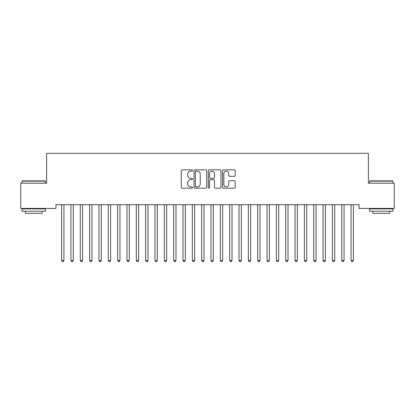 <?xml version="1.0" encoding="UTF-8"?>
<svg xmlns="http://www.w3.org/2000/svg" width="415" height="415" viewBox="0 0 415 415"><rect width="100%" height="100%" fill="white"/><g stroke="black" fill="none" stroke-linecap="round" stroke-linejoin="round"><path stroke-width="0.62" d="M192.56 170.487A0.643 0.643 0 0 0 191.917 169.844L182.18 169.844A0.918 0.918 0 0 0 181.262 170.762L181.262 187.258A0.918 0.918 0 0 0 182.18 188.177L191.917 188.177A0.643 0.643 0 0 0 192.56 187.533A0.643 0.643 0 0 0 191.917 186.895L190.656 186.895A2.931 2.931 0 0 1 187.725 183.959L187.725 182.584A2.931 2.931 0 0 1 190.656 179.654L191.917 179.654A0.643 0.643 0 0 0 192.56 179.01A0.643 0.643 0 0 0 191.917 178.372L190.656 178.372A2.931 2.931 0 0 1 187.725 175.436L187.725 174.061A2.931 2.931 0 0 1 190.656 171.13L191.917 171.13A0.643 0.643 0 0 0 192.56 170.487M234.288 176.308A0.918 0.918 0 0 0 235.201 175.389L235.201 170.762A0.918 0.918 0 0 0 234.288 169.844L223.472 169.844A0.918 0.918 0 0 0 222.554 170.762L222.554 187.258A0.918 0.918 0 0 0 223.472 188.177L234.288 188.177A0.918 0.918 0 0 0 235.201 187.258L235.201 181.671A0.918 0.918 0 0 0 234.288 180.753L229.656 180.753A0.918 0.918 0 0 0 228.743 181.671L228.743 184.442A2.454 2.454 0 0 1 226.289 186.895A2.454 2.454 0 0 1 223.835 184.442L223.835 173.579A2.454 2.454 0 0 1 226.289 171.13A2.454 2.454 0 0 1 228.743 173.579L228.743 175.389A0.918 0.918 0 0 0 229.656 176.308L234.288 176.308M359.048 204.688L55.952 204.688L55.952 208.423L20.75 208.423L20.75 183.212L46.615 183.212L46.615 153.332L368.385 153.332L368.385 183.212L394.25 183.212L394.25 208.423L359.048 208.423L359.048 204.688M206.696 170.762A0.918 0.918 0 0 0 205.783 169.844L194.967 169.844A0.918 0.918 0 0 0 194.049 170.762L194.049 187.258A0.918 0.918 0 0 0 194.967 188.177L205.783 188.177A0.918 0.918 0 0 0 206.696 187.258L206.696 170.762M209.217 169.844L220.033 169.844A0.918 0.918 0 0 1 220.951 170.762L220.951 187.258A0.918 0.918 0 0 1 220.033 188.177L215.406 188.177A0.918 0.918 0 0 1 214.488 187.258L214.488 180.572A0.918 0.918 0 0 0 213.575 179.654L210.504 179.654A0.918 0.918 0 0 0 209.585 180.572L209.585 187.533A0.643 0.643 0 0 1 208.942 188.177A0.643 0.643 0 0 1 208.304 187.533L208.304 170.762A0.918 0.918 0 0 1 209.217 169.844M195.973 171.13A0.643 0.643 0 0 0 195.335 171.769L195.335 186.252A0.643 0.643 0 0 0 195.973 186.895L197.301 186.895A2.931 2.931 0 0 0 200.238 183.959L200.238 174.061A2.931 2.931 0 0 0 197.301 171.13L195.973 171.13M214.488 173.626A2.454 2.454 0 0 0 212.039 171.177A2.454 2.454 0 0 0 209.585 173.626L209.585 177.454A0.918 0.918 0 0 0 210.504 178.372L213.575 178.372A0.918 0.918 0 0 0 214.488 177.454L214.488 173.626M61.534 204.828A0.934 0.934 0 0 1 61.602 205.176A0.934 0.934 0 0 0 61.534 204.828L61.477 204.688M64.06 204.688L64.003 204.828A0.934 0.934 0 0 0 63.936 205.176L63.936 260.454L61.602 260.454L61.602 205.176M63.936 260.454L63.236 261.668L62.302 261.668L61.602 260.454M73.273 205.176A0.934 0.934 0 0 1 73.341 204.828A0.934 0.934 179.5 0 0 73.273 205.176L73.273 260.454L70.939 260.454L70.939 205.176A0.934 0.934 179.5 0 0 70.872 204.828A0.934 0.934 0 0 1 70.939 205.176M82.611 205.176A0.934 0.934 0 0 1 82.678 204.828A0.934 0.934 179.5 0 0 82.611 205.176L82.611 260.454L80.277 260.454L80.277 205.176A0.934 0.934 179.5 0 0 80.209 204.828A0.934 0.934 0 0 1 80.277 205.176M73.273 260.454L72.573 261.668L71.639 261.668L70.939 260.454M82.611 260.454L81.911 261.668L80.977 261.668L80.277 260.454M22.057 181.158L22.337 180.878L45.121 180.878L45.401 181.158L22.057 181.158L22.057 183.212M45.401 211.225L22.057 211.225L22.057 208.89L45.401 208.89L45.401 211.225M42.133 211.225L42.133 213.372L25.325 213.372L25.325 211.225M369.599 181.158L369.879 180.878L392.663 180.878L392.943 181.158L369.599 181.158L369.599 183.212M392.943 211.225L369.599 211.225L369.599 208.89L392.943 208.89L392.943 211.225M389.675 211.225L389.675 213.372L372.867 213.372L372.867 211.225M91.948 205.176A0.934 0.934 0 0 1 92.016 204.828A0.934 0.934 179.5 0 0 91.948 205.176L91.948 260.454L89.614 260.454L89.614 205.176A0.934 0.934 179.5 0 0 89.547 204.828A0.934 0.934 0 0 1 89.614 205.176M101.286 205.176A0.934 0.934 0 0 1 101.353 204.828A0.934 0.934 179.5 0 0 101.286 205.176L101.286 260.454L98.952 260.454L98.952 205.176A0.934 0.934 179.5 0 0 98.884 204.828A0.934 0.934 0 0 1 98.952 205.176M91.948 260.454L91.248 261.668L90.314 261.668L89.614 260.454M101.286 260.454L100.586 261.668L99.652 261.668L98.952 260.454M110.623 205.176A0.934 0.934 0 0 1 110.691 204.828A0.934 0.934 179.5 0 0 110.623 205.176L110.623 260.454L108.289 260.454L108.289 205.176A0.934 0.934 179.5 0 0 108.222 204.828A0.934 0.934 0 0 1 108.289 205.176M110.623 260.454L109.923 261.668L108.989 261.668L108.289 260.454M119.961 205.176A0.934 0.934 0 0 1 120.028 204.828A0.934 0.934 179.5 0 0 119.961 205.176L119.961 260.454L117.627 260.454L117.627 205.176A0.934 0.934 179.5 0 0 117.559 204.828A0.934 0.934 0 0 1 117.627 205.176M119.961 260.454L119.261 261.668L118.327 261.668L117.627 260.454M129.298 205.176A0.934 0.934 0 0 1 129.366 204.828A0.934 0.934 179.5 0 0 129.298 205.176L129.298 260.454L126.964 260.454L126.964 205.176A0.934 0.934 179.5 0 0 126.897 204.828A0.934 0.934 0 0 1 126.964 205.176M129.298 260.454L128.598 261.668L127.664 261.668L126.964 260.454M138.636 205.176A0.934 0.934 0 0 1 138.703 204.828A0.934 0.934 179.5 0 0 138.636 205.176L138.636 260.454L136.302 260.454L136.302 205.176A0.934 0.934 179.5 0 0 136.234 204.828A0.934 0.934 0 0 1 136.302 205.176M138.636 260.454L137.936 261.668L137.002 261.668L136.302 260.454M147.973 205.176A0.934 0.934 0 0 1 148.041 204.828A0.934 0.934 179.5 0 0 147.973 205.176L147.973 260.454L145.639 260.454L145.639 205.176A0.934 0.934 179.5 0 0 145.572 204.828A0.934 0.934 0 0 1 145.639 205.176M147.973 260.454L147.273 261.668L146.339 261.668L145.639 260.454M157.311 205.176A0.934 0.934 0 0 1 157.378 204.828A0.934 0.934 179.5 0 0 157.311 205.176L157.311 260.454L154.977 260.454L154.977 205.176A0.934 0.934 179.5 0 0 154.909 204.828A0.934 0.934 0 0 1 154.977 205.176M157.311 260.454L156.611 261.668L155.677 261.668L154.977 260.454M166.648 205.176A0.934 0.934 0 0 1 166.716 204.828A0.934 0.934 179.5 0 0 166.648 205.176L166.648 260.454L164.314 260.454L164.314 205.176A0.934 0.934 179.5 0 0 164.247 204.828A0.934 0.934 0 0 1 164.314 205.176M166.648 260.454L165.948 261.668L165.014 261.668L164.314 260.454M175.986 205.176A0.934 0.934 0 0 1 176.053 204.828A0.934 0.934 179.5 0 0 175.986 205.176L175.986 260.454L173.652 260.454L173.652 205.176A0.934 0.934 179.5 0 0 173.584 204.828A0.934 0.934 0 0 1 173.652 205.176M175.986 260.454L175.286 261.668L174.352 261.668L173.652 260.454M185.323 205.176A0.934 0.934 0 0 1 185.391 204.828A0.934 0.934 179.5 0 0 185.323 205.176L185.323 260.454L182.989 260.454L182.989 205.176A0.934 0.934 179.5 0 0 182.922 204.828A0.934 0.934 0 0 1 182.989 205.176M185.323 260.454L184.623 261.668L183.689 261.668L182.989 260.454M194.661 205.176A0.934 0.934 0 0 1 194.728 204.828A0.934 0.934 179.5 0 0 194.661 205.176L194.661 260.454L192.327 260.454L192.327 205.176A0.934 0.934 179.5 0 0 192.259 204.828A0.934 0.934 0 0 1 192.327 205.176M194.661 260.454L193.961 261.668L193.027 261.668L192.327 260.454M203.998 205.176A0.934 0.934 0 0 1 204.066 204.828A0.934 0.934 179.5 0 0 203.998 205.176L203.998 260.454L201.664 260.454L201.664 205.176A0.934 0.934 179.5 0 0 201.597 204.828A0.934 0.934 0 0 1 201.664 205.176M203.998 260.454L203.298 261.668L202.364 261.668L201.664 260.454M213.336 205.176A0.934 0.934 0 0 1 213.403 204.828A0.934 0.934 179.5 0 0 213.336 205.176L213.336 260.454L211.002 260.454L211.002 205.176A0.934 0.934 179.5 0 0 210.934 204.828A0.934 0.934 0 0 1 211.002 205.176M213.336 260.454L212.636 261.668L211.702 261.668L211.002 260.454M222.673 205.176A0.934 0.934 0 0 1 222.741 204.828A0.934 0.934 179.5 0 0 222.673 205.176L222.673 260.454L220.339 260.454L220.339 205.176A0.934 0.934 179.5 0 0 220.272 204.828A0.934 0.934 0 0 1 220.339 205.176M222.673 260.454L221.973 261.668L221.039 261.668L220.339 260.454M232.011 205.176A0.934 0.934 0 0 1 232.078 204.828A0.934 0.934 179.5 0 0 232.011 205.176L232.011 260.454L229.677 260.454L229.677 205.176A0.934 0.934 179.5 0 0 229.609 204.828A0.934 0.934 0 0 1 229.677 205.176M232.011 260.454L231.311 261.668L230.377 261.668L229.677 260.454M241.348 205.176A0.934 0.934 0 0 1 241.416 204.828A0.934 0.934 179.5 0 0 241.348 205.176L241.348 260.454L239.014 260.454L239.014 205.176A0.934 0.934 179.5 0 0 238.947 204.828A0.934 0.934 0 0 1 239.014 205.176M241.348 260.454L240.648 261.668L239.714 261.668L239.014 260.454M250.686 205.176A0.934 0.934 0 0 1 250.753 204.828A0.934 0.934 179.5 0 0 250.686 205.176L250.686 260.454L248.352 260.454L248.352 205.176A0.934 0.934 179.5 0 0 248.284 204.828A0.934 0.934 0 0 1 248.352 205.176M250.686 260.454L249.986 261.668L249.052 261.668L248.352 260.454M260.023 205.176A0.934 0.934 0 0 1 260.091 204.828A0.934 0.934 179.5 0 0 260.023 205.176L260.023 260.454L257.689 260.454L257.689 205.176A0.934 0.934 179.5 0 0 257.622 204.828A0.934 0.934 0 0 1 257.689 205.176M260.023 260.454L259.323 261.668L258.389 261.668L257.689 260.454M269.361 205.176A0.934 0.934 0 0 1 269.428 204.828A0.934 0.934 179.5 0 0 269.361 205.176L269.361 260.454L267.027 260.454L267.027 205.176A0.934 0.934 179.5 0 0 266.959 204.828A0.934 0.934 0 0 1 267.027 205.176M269.361 260.454L268.661 261.668L267.727 261.668L267.027 260.454M278.698 205.176A0.934 0.934 0 0 1 278.766 204.828A0.934 0.934 179.5 0 0 278.698 205.176L278.698 260.454L276.364 260.454L276.364 205.176A0.934 0.934 179.5 0 0 276.297 204.828A0.934 0.934 0 0 1 276.364 205.176M278.698 260.454L277.998 261.668L277.064 261.668L276.364 260.454M288.036 205.176A0.934 0.934 0 0 1 288.103 204.828A0.934 0.934 179.5 0 0 288.036 205.176L288.036 260.454L285.702 260.454L285.702 205.176A0.934 0.934 179.5 0 0 285.634 204.828A0.934 0.934 0 0 1 285.702 205.176M288.036 260.454L287.336 261.668L286.402 261.668L285.702 260.454M297.373 205.176A0.934 0.934 0 0 1 297.441 204.828A0.934 0.934 179.5 0 0 297.373 205.176L297.373 260.454L295.039 260.454L295.039 205.176A0.934 0.934 179.5 0 0 294.972 204.828A0.934 0.934 0 0 1 295.039 205.176M297.373 260.454L296.673 261.668L295.739 261.668L295.039 260.454M306.711 205.176A0.934 0.934 0 0 1 306.778 204.828A0.934 0.934 179.5 0 0 306.711 205.176L306.711 260.454L304.377 260.454L304.377 205.176A0.934 0.934 179.5 0 0 304.309 204.828A0.934 0.934 0 0 1 304.377 205.176M306.711 260.454L306.011 261.668L305.077 261.668L304.377 260.454M316.048 205.176A0.934 0.934 0 0 1 316.116 204.828A0.934 0.934 179.5 0 0 316.048 205.176L316.048 260.454L313.714 260.454L313.714 205.176A0.934 0.934 179.5 0 0 313.647 204.828A0.934 0.934 0 0 1 313.714 205.176M316.048 260.454L315.348 261.668L314.414 261.668L313.714 260.454M325.386 205.176A0.934 0.934 0 0 1 325.453 204.828A0.934 0.934 179.5 0 0 325.386 205.176L325.386 260.454L323.052 260.454L323.052 205.176A0.934 0.934 179.5 0 0 322.984 204.828A0.934 0.934 0 0 1 323.052 205.176M325.386 260.454L324.686 261.668L323.752 261.668L323.052 260.454M334.723 205.176A0.934 0.934 0 0 1 334.791 204.828A0.934 0.934 179.5 0 0 334.723 205.176L334.723 260.454L332.389 260.454L332.389 205.176A0.934 0.934 179.5 0 0 332.322 204.828A0.934 0.934 0 0 1 332.389 205.176M334.723 260.454L334.023 261.668L333.089 261.668L332.389 260.454M344.061 205.176A0.934 0.934 0 0 1 344.128 204.828A0.934 0.934 179.5 0 0 344.061 205.176L344.061 260.454L341.727 260.454L341.727 205.176A0.934 0.934 179.5 0 0 341.659 204.828A0.934 0.934 0 0 1 341.727 205.176M344.061 260.454L343.361 261.668L342.427 261.668L341.727 260.454M353.398 205.176A0.934 0.934 0 0 1 353.466 204.828A0.934 0.934 179.5 0 0 353.398 205.176L353.398 260.454L351.064 260.454L351.064 205.176A0.934 0.934 179.5 0 0 350.997 204.828A0.934 0.934 0 0 1 351.064 205.176M353.398 260.454L352.698 261.668L351.764 261.668L351.064 260.454M45.401 183.212L45.401 181.158M40.079 208.89L40.079 208.423M27.38 208.89L27.38 208.423M392.943 183.212L392.943 181.158M387.62 208.89L387.62 208.423M374.921 208.89L374.921 208.423"/></g></svg>

